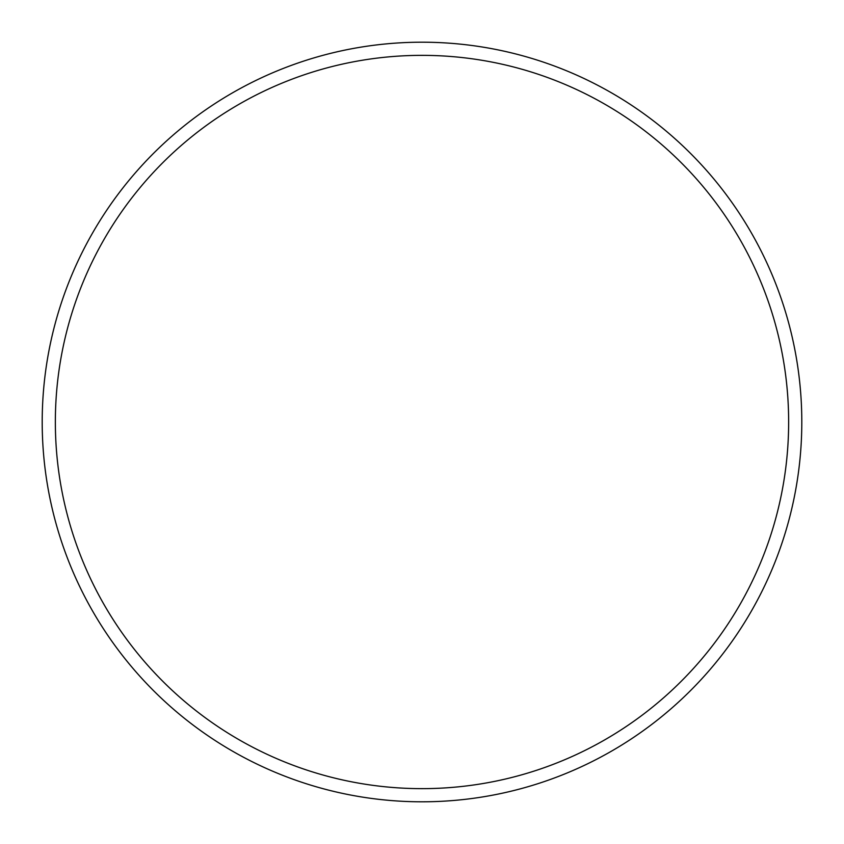 <?xml version="1.0" encoding="UTF-8"?>
<svg xmlns="http://www.w3.org/2000/svg" width="844" height="844" viewBox="0 0 844 844"><rect width="100%" height="100%" fill="white"/><g stroke="black" fill="none" stroke-linecap="round" stroke-linejoin="round"><path stroke-width="1.27" d="M788.644 422A366.644 366.644 0 0 0 422 55.356A366.644 366.644 0 0 0 55.356 422A366.644 366.644 0 0 0 422 788.644A366.644 366.644 0 0 0 788.644 422M42.2 422A379.8 379.8 0 0 1 422 42.2A379.8 379.8 0 0 1 801.8 422A379.8 379.8 0 0 1 422 801.8A379.8 379.8 0 0 1 42.2 422"/></g></svg>
